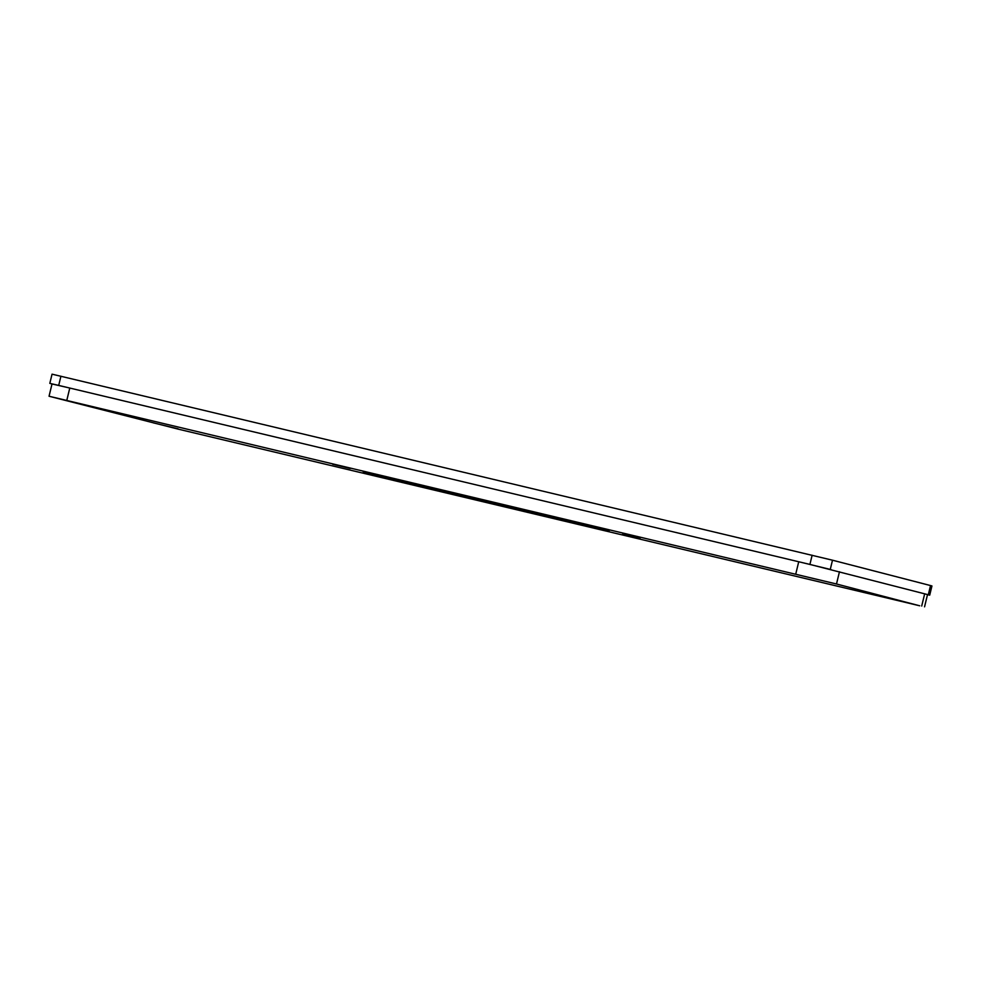 <?xml version="1.0" encoding="UTF-8"?>
<svg xmlns="http://www.w3.org/2000/svg" width="981" height="981" viewBox="0 0 981 981"><rect width="100%" height="100%" fill="white"/><g stroke="black" fill="none" stroke-linecap="round" stroke-linejoin="round"><path stroke-width="1.47" d="M927.499 594.682L929.718 595.16L928.296 594.768L930.528 585.559L832.501 560.2L52.042 374.166L49.823 383.375L58.701 385.41L60.932 376.214M928.296 594.768L809.914 564.418L58.701 385.41M836.499 583.989L919.724 605.792L177.855 429.053L49.05 396.238L836.499 583.989L839.466 571.727M605.436 530.439L438.299 490.659L367.605 472.474L535.307 512.401L605.436 530.439M927.523 594.56L924.556 606.834M831.054 569.605L801.269 562.358M930.528 585.559L931.95 585.964L929.718 595.16M901.502 601.194L876.928 595.295L901.502 601.194M818.865 579.82L794.303 573.91L818.865 579.82M609.226 530.709L585.829 525.08L609.226 530.709M386.649 477.661L363.24 472.045L386.649 477.661M401.891 481.83L384.344 477.612L401.891 481.83M350.254 468.464L332.694 464.246L350.254 468.464M640.053 538.581L622.506 534.363L640.053 538.581M588.404 525.215L570.856 520.997L588.404 525.215M95.476 407.446L70.914 401.536L95.476 407.446M178.113 428.82L153.551 422.921L178.113 428.82M67.346 387.47L52.018 383.963L49.05 396.238M52.018 383.963L49.823 383.375M812.133 555.209L809.914 564.418M924.678 593.775L921.711 606.037M832.501 560.2L830.269 569.397M798.73 561.745L795.763 574.02M69.774 388.047L66.806 400.322M430.451 487.422L430.156 488.673M438.617 489.36L438.299 490.659"/></g></svg>
